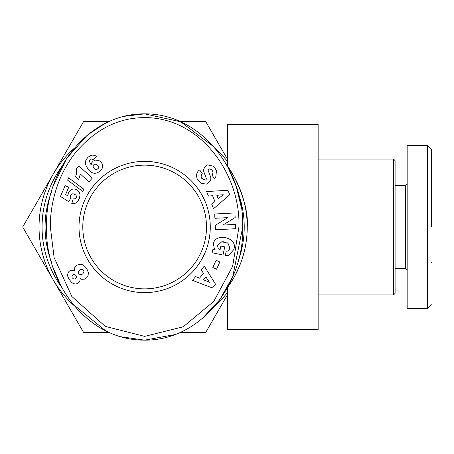 <?xml version="1.0" encoding="UTF-8"?>
<svg xmlns="http://www.w3.org/2000/svg" width="454" height="454" viewBox="0 0 454 454"><rect width="100%" height="100%" fill="white"/><g stroke="black" fill="none" stroke-linecap="round" stroke-linejoin="round"><path stroke-width="0.68" d="M431.3 227L431.3 149.304L431.3 227L427.526 227L427.526 145.53L407.159 145.53L407.159 308.47L407.159 145.53M395.094 268.49L405.655 268.49L407.159 269.999L407.159 308.47L427.526 308.47L427.526 227M50.354 227C50.019 210.758 54.293 179.199 75.648 152.465C94.869 129.963 117.087 118.358 142.295 117.654C199.544 115.804 240.762 173.786 238.94 227L232.652 266.265L213.8 301.343L183.251 326.784L144.65 336.38L105.271 326.381L71.811 296.451L54.105 257.526L50.354 227L46.58 227C44.73 172.594 86.555 113.477 144.644 113.846C203.057 113.574 244.496 172.77 242.714 227L232.749 276.696L219.708 299.816L202.007 318.776M431.3 261.93L431.3 262.633M214.526 249.711L213.369 243.798L214.526 249.711L212.733 249.723L212.086 252.725L222.993 255.063L224.747 246.885L220.877 246.057L219.991 250.188L218.09 248.514L217.591 245.427L218.09 248.514M227.471 242.873L227.982 243.191L229.923 248.224L227.982 243.191L221.717 241.795L217.591 245.427M213.442 166.255L207.535 164.881L213.442 166.255L214.407 167.197L216.496 170.67L215.724 177.321L216.496 170.67L214.407 167.197M197.144 178.7C196.02 175.045 196.673 172.259 199.09 170.346C196.673 172.259 196.02 175.045 197.144 178.7L201.196 183.405L197.144 178.7M393.584 227L393.584 159.11L395.094 160.62L395.094 293.38L393.584 294.89L393.584 227M227.567 166.595A102.593 102.593 0 0 1 247.237 227C249.416 201.014 229.832 167.753 227.624 166.669L227.624 124.407L318.146 124.407L318.146 329.593L227.624 329.593L227.624 287.331L229.809 284.21M244.121 252.095L242.266 258.553M239.547 265.97L235.189 275.243M233.566 278.171L227.624 287.331M227.624 166.669L228.175 167.435M61.727 287.405A102.593 102.593 0 0 1 61.727 166.595M51.279 261.606A99.574 99.574 0 0 1 51.279 192.394M238.01 192.377A99.574 99.574 0 0 1 238.015 261.606M395.094 185.51L405.655 185.51L407.159 184.001M405.655 268.49L405.655 185.51M214.856 177.957L215.724 177.321L214.288 178.36L211.768 174.813L212.347 174.398C213.658 172.1 212.835 170.273 209.873 168.905A1.487 1.487 0 0 0 208.312 170.908L210.474 176.583A5.573 5.573 0 0 1 210.259 181.038L206.684 184.108L201.196 183.405L206.684 184.108L210.259 181.038M210.276 227A65.626 65.626 0 0 1 144.644 292.626A65.626 65.626 0 0 1 79.019 227A65.626 65.626 0 0 1 144.644 161.374A65.626 65.626 0 0 1 210.276 227M82.793 227A61.858 61.858 0 0 0 144.644 288.858A61.858 61.858 0 0 0 206.502 227A61.858 61.858 0 0 0 144.644 165.143A61.858 61.858 0 0 0 82.793 227M229.191 285.112L231.841 281.06M247.237 227A102.593 102.593 0 0 1 227.528 287.461M74.076 148.43A105.612 105.612 0 0 0 74.076 305.57M215.219 305.57A105.612 105.612 0 0 0 227.624 292.331M227.624 161.669A105.612 105.612 0 0 0 215.219 148.43M109.437 121.388L83.672 121.388L22.7 227L83.672 332.612L109.437 332.612M227.624 159.507L205.622 121.388L179.852 121.388M179.852 332.612L205.622 332.612L227.624 294.493M407.159 258.684L407.159 308.47M124.237 116.326L144.644 113.846L180.698 121.768L213.913 146.897M227.982 167.356L236.074 186.083M236.25 186.6L241.08 206.445M175.199 334.524L144.644 340.154L120.668 336.72M105.742 330.87L72.912 304.152M61.279 286.582L53.135 267.678M53.175 186.219L66.778 158.219L87.083 135.394M87.56 134.997L104.653 123.687M242.714 227C244.456 281.321 202.995 340.46 144.644 340.154C86.493 340.46 44.747 281.435 46.58 227M234.145 248.253C237.096 237.272 215.179 232.573 213.369 243.798C215.179 232.573 237.096 237.272 234.145 248.253L233.878 249.49L228.703 255.403A6.872 6.872 0 0 1 225.445 255.591L226.166 251.113A2.786 2.786 0 0 0 228.737 250.341L229.923 248.224M199.153 170.301L199.664 169.938L202.24 173.564L201.593 174.024C200.288 177.208 201.502 179.245 205.242 180.124A1.487 1.487 0 0 0 206.23 178.167L204.028 172.372A5.573 5.573 0 0 1 203.784 169.223L204.692 167.055L207.535 164.881L204.692 167.055M234.928 212.937L235.172 217.506L222.903 225.082L235.535 224.418L235.762 228.708L215.508 229.775L215.275 225.383L227.857 217.614L214.901 218.295L214.674 214.004L234.928 212.937M216.552 269.239L212.818 267.548L216.104 260.284L219.838 261.975L216.552 269.239M199.505 278.154L203.483 273.336L201.173 269.869L204.277 266.101L215.554 284.261L212.489 287.967L192.496 280.385L195.646 276.565L199.505 278.154M214.924 201.497L212.58 195.702L208.431 196.083L206.598 191.554L227.931 190.294L229.735 194.749L213.545 208.721L211.689 204.13L214.924 201.497M70.886 198.04L68.662 201.672L60.478 196.446L65.121 185.658L68.753 187.224L65.614 194.528L67.907 195.975L68.304 193.086L69.048 191.594L71.658 189.358L73.877 188.921L76.056 189.437L77.992 190.691L79.422 192.513L80.046 194.715L79.507 198.063L78.088 200.895L75.983 202.949L74.019 203.676L71.732 203.698L73.219 198.886L75.222 198.818L76.442 197.615L76.618 196.503L75.75 194.919L73.253 193.807L72.09 193.886L70.693 195.26L70.466 196.673L70.886 198.04M85.902 159.825L88.116 157.146L90.726 155.512L92.752 155.069L95.124 155.569L96.475 156.397L92.849 159.774L91.464 158.968L90.363 159.241L89.625 160.114L89.506 161.369L90.159 163.156L91.123 164.83L91.799 162.674L93.303 161.062L95.391 160.103L98.654 160.387L100.555 161.59L102.054 163.633L102.661 165.704L102.076 168.843L100.748 170.602L97.321 172.9L94.404 173.411L91.708 172.554L89.177 170.505L86.373 166.504L85.329 163.361L85.902 159.825M82.81 191.509L67.623 180.147L68.628 177.82L83.797 189.216L82.81 191.509M76.522 170.199L76.107 169.002L78.854 165.954L92.321 178.076L88.967 181.799L80.142 173.859L79.683 176.606L78.593 179.455L75.568 176.731L76.669 173.269L76.522 170.199M73.31 270.198L74.609 270.601L74.745 267.661L76.698 265.289L79.836 264.149L81.873 264.404L84.592 266.214L87.106 269.517L88.394 272.576L88.059 275.896L86.532 277.944L84.722 279.114L81.816 279.341L80.21 278.597L79.825 281.185L77.708 283.495L75.336 284.051L73.264 283.523L71.34 282.138L68.872 278.972L67.828 276.548L67.606 274.619L68.338 272.196L69.632 270.89L70.784 270.312L73.31 270.198M233.878 249.49L228.703 255.403M221.717 241.795L223.811 241.766M205.242 180.124L201.724 178.337M201.071 177.088L201.593 174.024M209.873 168.905C212.835 170.273 213.658 172.1 212.347 174.398M205.855 276.9L203.471 279.789L209.425 282.246L205.855 276.9M216.842 195.311L218.249 198.79L223.243 194.726L216.842 195.311M96.81 169.569L98.308 168.326L98.342 166.641L96.838 164.53L94.682 164.013L93.246 165.211L93.149 167.038L94.597 169.07L96.81 169.569M72.061 277.695L73.769 279.131L75.5 278.699L76.488 277.281L76.062 275.544L74.581 274.551L73.349 274.732L72.073 275.953L72.061 277.695M83.865 270.907L83.088 269.795L81.902 269.324L79.694 269.892L78.343 271.793L78.695 273.7L80.369 274.687L82.617 274.063L83.905 272.184L83.865 270.907M431.3 304.696L427.526 308.47M318.146 159.11L393.584 159.11M318.146 294.89L393.584 294.89M427.526 145.53L431.3 149.304"/></g></svg>
